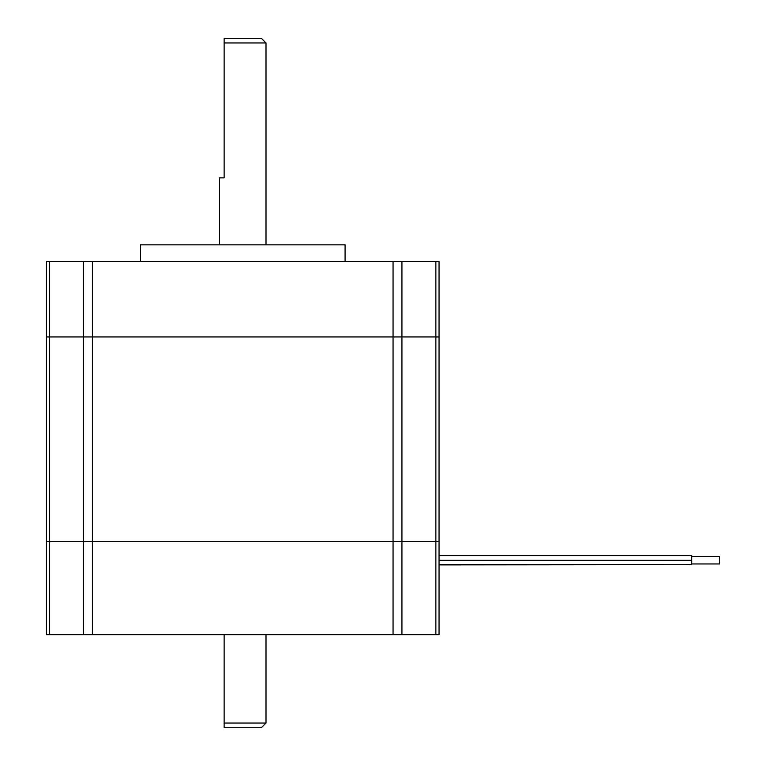 <?xml version="1.0" encoding="UTF-8"?>
<svg xmlns="http://www.w3.org/2000/svg" width="766" height="766" viewBox="0 0 766 766"><rect width="100%" height="100%" fill="white"/><g stroke="black" fill="none" stroke-linecap="round" stroke-linejoin="round"><path stroke-width="1.15" d="M224.141 38.3L224.141 42.953L266.003 42.953L261.359 38.3L224.141 38.3M224.141 42.953L224.141 177.856L219.488 177.856L219.488 244.842M46.439 634.66L46.439 336.944L46.439 634.66L439.052 634.66L439.052 541.629L46.439 541.629L439.052 541.629L439.052 336.944L46.439 336.944L46.439 261.589L439.052 261.589L439.052 336.944L46.439 336.944L46.439 261.589M345.083 261.589L345.083 244.842L140.408 244.842L140.408 261.589M224.141 723.047L224.141 727.7L261.359 727.7L266.003 723.047L224.141 723.047L224.141 634.66M439.052 564.657L691.65 564.657L439.052 564.887M691.65 556.509L719.561 556.509L719.561 563.958L691.65 563.958M439.052 555.58L691.65 555.58L691.65 564.657M439.052 560.31L691.65 560.31M435.864 634.66L435.864 261.589M401.93 634.66L401.93 261.589M393.054 634.66L393.054 261.589M92.447 634.66L92.447 261.589M83.571 634.66L83.571 261.589M49.627 634.66L49.627 261.589M266.003 244.842L266.003 42.953M266.003 634.66L266.003 723.047"/></g></svg>
